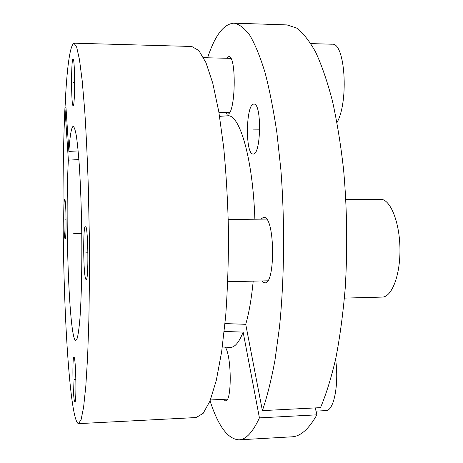 <?xml version="1.0" encoding="UTF-8"?>
<svg xmlns="http://www.w3.org/2000/svg" width="463" height="463" viewBox="0 0 463 463"><rect width="100%" height="100%" fill="white"/><g stroke="black" fill="none" stroke-linecap="round" stroke-linejoin="round"><path stroke-width="0.69" d="M224.219 331.456L243.139 332.104C239.076 342.389 234.776 347.476 230.25 347.377L229.908 347.36M253.209 281.145C251.496 298.635 249.001 313.029 245.726 324.314L225.012 323.579M227.142 115.831L227.483 115.808C239.504 113.574 252.908 158.288 254.87 219.213M210.057 400.889C218.235 426.157 227.865 439.144 238.937 439.85C245.922 439.63 252.752 432.297 259.425 417.869L243.139 332.104M245.726 324.314L262.388 410.617C267.07 396.947 271.26 380.198 274.947 360.37L279.478 327.098C284.392 279.004 284.936 221.661 280.856 169.533L276.868 132.528C273.471 109.656 269.489 89.527 264.923 72.141C260.125 56.579 255.084 44.292 249.794 35.275C244.47 28.133 239.192 24.093 233.965 23.15C223.716 23.885 214.93 35.431 207.621 57.782M261.873 280.943L263.383 282.389L264.824 282.812C275.358 284.733 275.074 218.987 264.518 217.344L263.69 217.199L260.802 219.155M223.403 399.343L225.51 400.889C231.928 402.283 231.731 356.018 225.267 347.157M225.255 112.393L227.466 114.101C235.517 115.565 236.906 55.19 228.705 56.619L226.488 58.269M253.753 104.123C245.865 103.932 245.118 154.138 252.954 153.994L253.122 154.005C261.074 155.609 261.971 102.832 253.915 104.117L253.753 104.123M238.937 439.85L291.898 436.817C300.412 436.505 308.74 429.178 316.889 414.836L315.286 407.909M233.965 23.15L286.985 24.915L296.557 28.023C303.045 32.861 309.411 40.906 315.662 52.163C321.744 65.289 327.318 81.476 332.37 100.72C337.012 121.561 340.751 144.531 343.587 169.626C347.1 209.044 347.644 248.579 345.219 288.229C343.077 313.52 339.969 336.751 335.895 357.916C331.369 377.519 326.236 394.094 320.506 407.643L262.388 410.617M316.889 414.836L259.425 417.869M68.883 151.407C69.994 135.248 71.452 126.885 73.258 126.306C74.294 127.018 75.336 130.282 76.389 136.099C77.425 143.391 78.392 153.021 79.283 164.99C80.556 184.928 81.384 207.713 81.766 233.346C82.113 266.838 81.401 298.398 79.937 318.463C79.15 327.526 78.276 334.06 77.309 338.077L75.816 340.554C69.259 340.785 64.913 221.273 68.362 160.146L64.947 107.815C62.349 163.092 62.447 238.242 64.936 303.282C67.436 367.68 72.622 422.574 78.536 423.645L81.129 419.559L83.606 407.145L85.817 386.113L87.617 356.765L88.861 320.159C89.382 292.697 89.515 263.725 89.266 233.254L88.358 188.372C87.414 159.37 86.187 133.188 84.671 109.824L82.171 80.527L79.457 59.548L76.684 47.203L73.999 43.181C70.202 45.333 67.343 63.935 65.41 98.972L68.883 151.407L78.16 150.926M65.005 238.676L65.138 238.81C66.562 239.973 66.215 200.294 64.791 199.599L64.704 199.547C63.304 198.737 63.599 236.796 65.005 238.676M74.468 401.074L74.896 401.965C76.58 403.244 76.001 362.234 74.277 357.592L73.918 356.961C72.269 356.035 72.755 395.014 74.468 401.074M85.817 279.258L86.159 279.594C88.757 281.232 88.259 227.975 85.655 226.274L85.435 226.135C82.889 225.111 83.265 275.387 85.817 279.258M73.16 105.645C75.122 106.507 75.041 57.782 73.061 59.038L72.951 59.09C71.007 60.196 71.198 106.623 73.125 105.651L73.16 105.645M73.999 43.181L191.751 46.474L198.841 50.519L205.966 62.661L212.76 83.161L218.802 111.71L223.675 147.257C226.228 173.914 227.831 202.024 228.485 231.593C228.537 261.173 227.605 289.317 225.689 316.026L221.667 351.677L216.302 380.36L209.999 401.022L203.17 413.326L196.179 417.539L78.536 423.645M66.001 107.833L64.947 107.815M78.889 159.573L68.362 160.146M310.864 43.597L332.075 44.222C345.08 42.058 349.004 101.426 337 122.539M335.606 359.294C339.182 384.423 333.846 411.15 325.906 410.606L316.026 411.115M345.861 199.403L381.743 199.368C391.2 200.873 399.899 223.791 399.963 249.788C400.136 275.792 391.657 297.177 382.235 297.09L344.437 298.108M259.766 129.194L253.354 129.131M81.766 233.346L73.727 233.445L81.766 233.346M74.647 82.46L73.056 82.431M87.918 252.815L85.736 252.85M75.857 379.324L74.369 379.388M66.064 219.173L64.901 219.184M222.327 347.024L230.25 347.377M219.572 116.346L227.483 115.808M230.834 58.379L203.604 57.684M229.561 112.451L218.906 112.306M227.466 399.147L210.416 399.968M267.712 280.81L227.79 281.724M266.636 219.103L228.265 219.462"/></g></svg>
